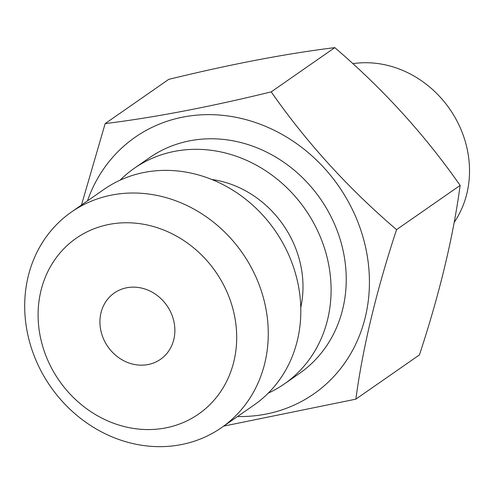 <?xml version="1.0" encoding="UTF-8"?>
<svg xmlns="http://www.w3.org/2000/svg" width="494" height="494" viewBox="0 0 494 494"><rect width="100%" height="100%" fill="white"/><g stroke="black" fill="none" stroke-linecap="round" stroke-linejoin="round"><path stroke-width="0.74" d="M120.091 180.18A131.355 116.88 55.2 0 1 134.294 168.3L149.435 157.765A131.355 116.88 55.2 0 1 253.089 146.317A131.355 116.88 55.2 0 1 343.484 252.446A131.355 116.88 55.2 0 1 299.469 373.421L284.328 383.949A131.355 116.88 55.2 0 1 268.248 393.131M87.469 200.873A156.363 139.135 55.2 0 1 252.181 121.45A156.363 139.135 55.2 0 1 369.24 289.706A156.363 139.135 55.2 0 1 237.503 416.528M134.294 168.3A131.355 116.88 55.2 0 1 237.947 156.851A131.355 116.88 55.2 0 1 328.349 262.981A131.355 116.88 55.2 0 1 284.328 383.949M211.698 179.458A101.042 89.908 55.2 0 1 300.778 307.496M29.646 342.157A131.355 116.88 55.2 0 1 71.463 212.006A131.355 116.88 55.2 0 1 242.431 253.082A131.355 116.88 55.2 0 1 221.497 427.662A131.355 116.88 55.2 0 1 29.646 342.157M71.463 212.006L104.018 189.363A131.355 116.88 55.2 0 1 274.979 230.439A131.355 116.88 55.2 0 1 254.052 405.018L221.497 427.662M147.978 364.566A40.415 35.963 55.2 0 1 104.073 340.107A40.415 35.963 55.2 0 1 114.318 292.979A40.415 35.963 55.2 0 1 166.923 305.613A40.415 35.963 55.2 0 1 160.482 359.329A40.415 35.963 55.2 0 1 147.978 364.566M42.132 344.355A107.105 95.305 55.2 0 1 160.754 228.901A107.105 95.305 55.2 0 1 209.314 405.204A107.105 95.305 55.2 0 1 42.132 344.355M223.72 426.118L355.847 399.158C362.824 347.356 376.391 290.855 396.552 229.654C348.313 188.399 306.527 142.47 271.206 91.872C209.419 106.982 154.072 117.56 105.16 123.599L81.473 205.047M396.552 229.654L460.136 185.417C453.159 237.219 439.592 293.726 419.431 354.927L355.847 399.158M271.206 91.872L334.79 47.634C383.029 88.889 424.809 134.819 460.136 185.417M105.16 123.599L168.744 79.361C230.754 64.208 286.106 53.63 334.79 47.634M454.153 222.38A101.042 89.908 -124.8 0 0 465.712 143.093A101.042 89.908 -124.8 0 0 352.827 63.658"/></g></svg>
